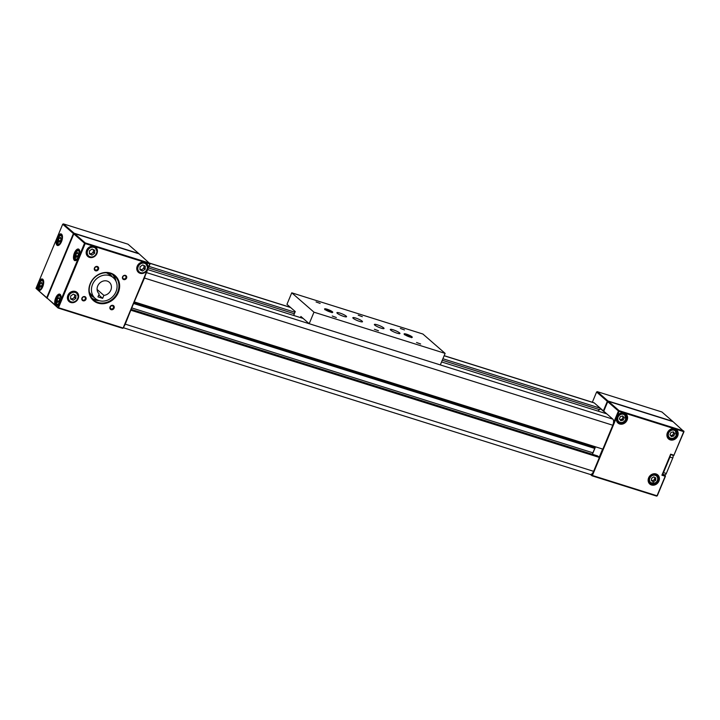 <?xml version="1.0" encoding="UTF-8"?>
<svg xmlns="http://www.w3.org/2000/svg" width="720" height="720" viewBox="0 0 720 720"><rect width="100%" height="100%" fill="white"/><g stroke="black" fill="none" stroke-linecap="round" stroke-linejoin="round"><path stroke-width="1.08" d="M113.067 274.752A15.984 13.968 -48.9 0 1 115.974 281.241M94.455 268.011A2.367 2.07 -48.9 0 1 98.487 269.28A2.367 2.07 -48.9 0 1 94.455 268.011M97.812 268.956A1.818 1.593 131.1 0 0 94.725 267.984A1.818 1.593 131.1 0 0 97.812 268.956M122.562 276.84A2.367 2.07 -48.9 0 1 126.585 278.109A2.367 2.07 -48.9 0 1 122.562 276.84M125.919 277.785A1.818 1.593 131.1 0 0 122.823 276.813A1.818 1.593 131.1 0 0 125.919 277.785M110.043 306.9A2.367 2.07 -48.9 0 1 114.075 308.169A2.367 2.07 -48.9 0 1 110.043 306.9M113.4 307.845A1.818 1.593 131.1 0 0 110.313 306.873A1.818 1.593 131.1 0 0 113.4 307.845M81.945 298.071A2.367 2.07 -48.9 0 1 85.968 299.34A2.367 2.07 -48.9 0 1 81.945 298.071M85.302 299.016A1.818 1.593 131.1 0 0 82.206 298.044A1.818 1.593 131.1 0 0 85.302 299.016M137.232 266.157A6.066 5.301 -48.9 0 1 144.675 262.26A6.066 5.301 -48.9 0 1 147.528 269.388L149.823 263.88L94.095 246.366A6.066 5.301 -48.9 0 1 96.948 253.494A6.066 5.301 -48.9 0 1 89.505 257.391A6.066 5.301 -48.9 0 1 86.643 250.254A6.066 5.301 -48.9 0 1 94.095 246.366L85.194 243.567L58.5 307.701L123.129 328.014L147.528 269.388A6.066 5.301 -48.9 0 1 140.085 273.285A6.066 5.301 -48.9 0 1 137.232 266.157M147.627 267.399A5.508 4.815 -48.9 0 1 144.369 272.448A5.508 4.815 -48.9 0 1 138.879 272.034C143.325 274.086 146.25 272.529 147.645 267.363L145.8 263.439A5.508 4.815 131.1 0 0 137.493 266.121A5.508 4.815 131.1 0 0 138.555 271.755L138.879 272.034A5.508 4.815 -48.9 0 1 137.376 268.434A5.508 4.815 -48.9 0 1 140.598 263.331A5.508 4.815 -48.9 0 1 146.124 263.718A5.508 4.815 -48.9 0 1 147.627 267.318M67.878 295.353A6.066 5.301 -48.9 0 1 75.321 291.456A6.066 5.301 -48.9 0 1 78.183 298.593A6.066 5.301 -48.9 0 1 70.731 302.481A6.066 5.301 -48.9 0 1 67.878 295.353M76.446 292.644A5.508 4.815 131.1 0 0 68.139 295.326A5.508 4.815 131.1 0 0 69.21 300.951L69.534 301.23A5.508 4.815 -48.9 0 1 68.022 297.639A5.508 4.815 -48.9 0 1 71.244 292.527A5.508 4.815 -48.9 0 1 76.77 292.923A5.508 4.815 -48.9 0 1 78.273 296.514A5.508 4.815 -48.9 0 1 75.051 301.626A5.508 4.815 -48.9 0 1 69.534 301.23C73.98 303.291 76.896 301.734 78.3 296.559L76.446 292.644M95.22 247.545A5.508 4.815 131.1 0 0 86.913 250.227A5.508 4.815 131.1 0 0 87.975 255.861L88.299 256.14A5.508 4.815 -48.9 0 1 86.796 252.54A5.508 4.815 -48.9 0 1 90.018 247.437A5.508 4.815 -48.9 0 1 95.544 247.824A5.508 4.815 -48.9 0 1 97.047 251.424A5.508 4.815 -48.9 0 1 93.825 256.527A5.508 4.815 -48.9 0 1 88.299 256.14C92.745 258.192 95.67 256.635 97.065 251.469L95.22 247.545M90.216 283.671A16.533 14.445 -48.9 0 1 110.52 273.06A16.533 14.445 -48.9 0 1 118.314 292.509A16.533 14.445 -48.9 0 1 98.01 303.12A16.533 14.445 -48.9 0 1 90.216 283.671M117.648 292.185A15.984 13.968 131.1 0 0 114.561 275.859A15.984 13.968 131.1 0 0 90.477 283.644A15.984 13.968 131.1 0 0 93.564 299.97A15.984 13.968 131.1 0 0 117.648 292.185M55.674 297.999A6.066 2.754 107.4 0 1 60.804 295.38A6.066 2.754 107.4 0 1 60.12 301.869A6.066 2.754 107.4 0 1 57.672 305.325A6.066 2.754 107.4 0 1 55.602 305.442L57.825 307.377L84.528 243.243L73.809 233.919L47.115 298.053L55.602 305.442A6.066 2.754 107.4 0 1 55.674 297.999M60.894 295.677A5.508 2.502 -72.6 0 0 60.021 294.822A5.508 2.502 -72.6 0 0 56.349 298.323A5.508 2.502 -72.6 0 0 56.718 305.334A5.508 2.502 -72.6 0 0 57.924 305.136M74.448 252.9A6.066 2.754 107.4 0 1 79.569 250.281A6.066 2.754 107.4 0 1 78.894 256.77A6.066 2.754 107.4 0 1 76.446 260.235A6.066 2.754 107.4 0 1 73.665 259.083A6.066 2.754 107.4 0 1 74.448 252.9M79.668 250.587A5.508 2.502 -72.6 0 0 78.786 249.732A5.508 2.502 -72.6 0 0 75.114 253.224A5.508 2.502 -72.6 0 0 75.483 260.244A5.508 2.502 -72.6 0 0 76.698 260.037M99.09 300.627A15.984 13.968 -48.9 0 1 92.268 298.647M150.093 263.853L139.122 253.872L74.493 233.559L85.203 242.892L149.832 263.205L150.093 263.853L123.399 327.987L122.715 328.338L58.086 308.025L47.115 298.053M85.194 243.567L85.203 242.892L84.528 243.243L85.194 243.567M73.809 233.919L74.493 233.559M58.5 307.701L57.825 307.377L58.086 308.025L58.5 307.701M123.399 327.987L122.715 328.338M61.515 241.641A6.066 2.754 107.4 0 1 59.067 245.097A6.066 2.754 107.4 0 1 56.286 243.945A6.066 2.754 107.4 0 1 57.069 237.762L38.295 282.861A6.066 2.754 107.4 0 1 43.425 280.242A6.066 2.754 107.4 0 1 42.741 286.731A6.066 2.754 107.4 0 1 40.293 290.187A6.066 2.754 107.4 0 1 38.223 290.304A6.066 2.754 107.4 0 1 38.295 282.861L36 288.369L46.71 297.702L73.404 233.568L62.694 224.235L57.069 237.762A6.066 2.754 107.4 0 1 62.19 235.152A6.066 2.754 107.4 0 1 61.515 241.641M62.289 235.449A5.508 2.502 -72.6 0 0 61.407 234.594A5.508 2.502 -72.6 0 0 57.735 238.086A5.508 2.502 -72.6 0 0 58.104 245.106A5.508 2.502 -72.6 0 0 59.319 244.908M43.515 280.539A5.508 2.502 -72.6 0 0 42.642 279.684A5.508 2.502 -72.6 0 0 38.961 283.185A5.508 2.502 -72.6 0 0 39.33 290.196A5.508 2.502 -72.6 0 0 40.545 289.998M47.277 298.44L36 288.369M63.369 223.884L74.088 233.208L138.717 253.521L128.007 244.197L63.369 223.884L62.694 224.235M74.079 233.775L74.088 233.208L73.404 233.568L73.971 233.838M47.169 297.918L46.71 297.702L47.169 298.188M103.878 295.38L102.645 298.35L97.956 296.874L99.198 293.904A7.713 6.741 -48.9 0 1 97.704 286.029A7.713 6.741 -48.9 0 1 109.332 282.276A7.713 6.741 -48.9 0 1 110.817 290.151A7.713 6.741 -48.9 0 1 103.878 295.38L97.101 289.476M92.556 284.409A13.779 12.042 -48.9 0 1 113.31 277.704A13.779 12.042 -48.9 0 1 115.974 291.771A13.779 12.042 -48.9 0 1 95.22 298.476A13.779 12.042 -48.9 0 1 92.556 284.409M102.645 298.35L98.757 294.957M91.962 255.132L94.608 253.332L94.689 250.281L92.124 249.039L89.478 250.848L89.397 253.899L91.962 255.132L90.747 254.079L93.393 252.27L93.438 250.749A2.799 2.448 131.1 0 0 93.159 249.543M90.747 254.079L89.406 253.431A2.799 2.448 131.1 0 0 93.438 250.749L93.465 249.687M93.393 252.27L94.608 253.332M73.197 300.231L75.834 298.422L75.915 295.371L73.35 294.138L70.704 295.947L70.623 298.989L73.197 300.231L71.982 299.178L74.628 297.369L74.664 295.839A2.799 2.448 131.1 0 0 74.394 294.642M71.982 299.178L70.641 298.53A2.799 2.448 131.1 0 0 74.664 295.839L74.691 294.786M74.628 297.369L75.834 298.422M142.542 271.035L145.188 269.226L145.269 266.175L142.704 264.933L140.058 266.742L139.977 269.793L142.542 271.035L141.336 269.973L143.973 268.164L144.018 266.643A2.799 2.448 131.1 0 0 143.739 265.437M141.336 269.973L139.986 269.325A2.799 2.448 131.1 0 0 144.018 266.643L144.045 265.581M143.973 268.164L145.188 269.226M112.365 274.338A15.759 13.77 -48.9 0 1 115.101 279.108A15.759 13.77 -48.9 0 1 115.38 280.143M97.92 300.195A15.759 13.77 -48.9 0 1 91.755 297.999M78.372 254.394L77.436 256.788L76.104 257.355L75.717 255.519L76.653 253.125L77.985 252.558L78.372 254.394M77.688 256.14L75.717 255.519M78.21 253.611L76.653 253.125M42.228 284.346L41.283 286.74L39.951 287.307L39.564 285.48L40.5 283.086L41.832 282.519L42.228 284.346M41.535 286.101L39.564 285.48M42.057 283.572L40.5 283.086M60.993 239.256L60.048 241.65L58.716 242.217L58.329 240.381L59.274 237.987L60.606 237.42L60.993 239.256M60.309 241.002L58.329 240.381M60.831 238.473L59.274 237.987M59.607 299.484L58.662 301.878L57.33 302.445L56.943 300.618L57.888 298.215L59.22 297.657L59.607 299.484M58.914 301.23L56.943 300.618M59.436 298.71L57.888 298.215M627.111 420.093A6.066 5.301 -48.9 0 1 619.668 423.99A6.066 5.301 -48.9 0 1 616.806 416.862L592.407 475.479L657.036 495.792L665.172 476.253L661.896 475.218L670.653 454.176L673.929 455.211L683.73 431.658L624.258 412.965A6.066 5.301 -48.9 0 1 627.111 420.093M617.076 416.835A5.508 4.815 131.1 0 0 618.138 422.46A5.508 4.815 131.1 0 0 626.445 419.778A5.508 4.815 131.1 0 0 625.374 414.144A5.508 4.815 131.1 0 0 617.076 416.835M677.691 435.996A6.066 5.301 -48.9 0 1 670.248 439.884A6.066 5.301 -48.9 0 1 667.386 432.756A6.066 5.301 -48.9 0 1 674.838 428.859A6.066 5.301 -48.9 0 1 677.691 435.996M667.656 432.729A5.508 4.815 131.1 0 0 668.718 438.354A5.508 4.815 131.1 0 0 677.025 435.672A5.508 4.815 131.1 0 0 675.954 430.038A5.508 4.815 131.1 0 0 667.656 432.729M658.926 481.086A6.066 5.301 -48.9 0 1 651.474 484.983A6.066 5.301 -48.9 0 1 648.621 477.846A6.066 5.301 -48.9 0 1 656.064 473.958A6.066 5.301 -48.9 0 1 658.926 481.086M648.882 477.819A5.508 4.815 131.1 0 0 649.953 483.444A5.508 4.815 131.1 0 0 658.251 480.762A5.508 4.815 131.1 0 0 657.189 475.137A5.508 4.815 131.1 0 0 648.882 477.819M617.283 421.434A5.508 4.815 131.1 0 0 618.615 421.776A4.68 4.095 -48.9 0 1 617.715 416.997A4.68 4.095 -48.9 0 1 624.771 414.72A5.508 4.815 131.1 0 0 624.249 413.442M667.863 437.337A5.508 4.815 131.1 0 0 669.195 437.67A4.68 4.095 -48.9 0 1 668.295 432.891A4.68 4.095 -48.9 0 1 675.351 430.614A5.508 4.815 131.1 0 0 674.829 429.336M649.098 482.427A5.508 4.815 131.1 0 0 650.421 482.769A4.68 4.095 -48.9 0 1 651.591 475.551A4.68 4.095 -48.9 0 1 656.586 475.704A5.508 4.815 131.1 0 0 656.064 474.435M684 431.631L673.029 421.65L608.4 401.346L619.11 410.67L683.739 430.983L684 431.631L673.929 455.211M673.956 455.445L670.707 454.653L662.364 474.687L665.181 475.578L665.442 476.226L657.306 495.765L656.631 496.116L591.993 475.803L590.517 474.516M590.949 474.48L591.732 475.155L592.542 473.22M599.184 457.272L602.604 449.055M613.449 422.991L618.435 411.021L607.716 401.697L603.756 411.219L608.607 415.44M595.539 446.832L592.569 453.969M619.101 411.345L616.806 416.862A6.066 5.301 -48.9 0 1 624.258 412.965L619.101 411.345L619.11 410.67L618.435 411.021L619.101 411.345M606.033 413.622L603.756 411.219M657.306 495.765L656.631 496.116M607.716 401.697L608.4 401.346M592.407 475.479L591.732 475.155L591.993 475.803L592.407 475.479M665.181 475.578L664.146 474.669M670.707 454.653L670.653 454.176M662.364 474.687L661.896 475.218M598.5 406.638L603.351 410.868L607.32 401.346L596.601 392.013L592.344 402.246M661.914 411.975L597.285 391.662L607.995 400.986L672.624 421.299L661.914 411.975M603.918 411.606L600.192 408.537M597.285 391.662L596.601 392.013M607.986 401.553L607.995 400.986L607.32 401.346L607.878 401.616M603.81 411.084L603.351 410.868L603.81 411.354M670.41 435.366A2.25 1.971 131.1 0 0 673.281 433.953L673.776 432.774L674.784 433.656L673.362 431.874L670.959 432.45L669.978 434.817L671.4 436.599L673.803 436.014L674.784 433.656M673.101 431.928L673.776 432.774M673.803 436.014L672.786 435.132L673.281 433.953A2.25 1.971 131.1 0 0 673.101 431.937M672.786 435.132L670.644 435.654M619.83 419.472A2.25 1.971 131.1 0 0 622.701 418.059L623.196 416.88L624.204 417.753L622.782 415.971L620.379 416.556L619.398 418.914L620.811 420.705L623.223 420.12L624.204 417.753M623.223 420.12L622.206 419.238L622.701 418.059A2.25 1.971 131.1 0 0 622.521 416.034L623.196 416.88M622.206 419.238L620.064 419.76M654.75 477.396L654.687 478.305A2.25 1.971 131.1 0 1 653.517 480.222L652.437 480.906L651.456 480.375A2.25 1.971 131.1 0 0 653.517 480.222L654.606 479.538L655.614 480.42L655.776 477.954L653.769 476.874L651.6 478.242L651.438 480.699L653.445 481.788L655.614 480.42M654.471 477.252A2.25 1.971 131.1 0 1 654.687 478.305L654.606 479.538M652.437 480.906L653.445 481.788M672.885 455.337A2.205 0.999 107.4 0 1 672.786 457.965L666.315 473.499A2.205 0.999 107.4 0 1 664.848 474.894A2.205 0.999 107.4 0 1 664.677 474.795M662.751 473.76A2.205 0.999 -72.6 0 0 663.507 472.617L666.315 473.499M672.786 457.965L669.978 457.083L663.507 472.617M669.978 457.083A2.205 0.999 -72.6 0 0 670.32 455.58M124.2 326.043A4.959 2.25 -72.6 0 0 125.262 324.153L130.842 310.095M134.307 301.779L144.45 278.055A4.959 2.25 -72.6 0 0 145.116 275.814M442.26 360.252L599.697 409.725L600.318 408.222L594.261 402.939A4.959 2.25 -72.6 0 0 593.865 402.723L444.168 355.68M598.266 411.174L598.968 409.5M134.505 301.959L602.847 449.127L612.792 425.232A4.959 2.25 -72.6 0 0 612.855 419.139L606.789 413.856L441.567 361.935M592.533 454.329A2.205 0.999 107.4 0 1 592.884 452.817L595.395 446.787M123.48 327.78L590.301 474.471A4.959 2.25 -72.6 0 0 593.604 471.33L599.382 457.452L597.645 455.931L131.157 309.339M131.04 310.275L599.382 457.452M133.587 303.498L594.72 448.407M133.839 302.895L594.729 447.723M134.01 302.49L595.143 447.399M147.699 269.586L303.138 318.438M148.401 267.912L294.327 313.767M149.031 266.409L294.948 312.264M442.89 358.749L600.318 408.222M383.661 327.888A5.238 0.909 22.6 0 0 378.405 325.197A5.238 0.909 22.6 0 0 374.373 324.477A5.238 0.909 22.6 0 0 374.76 325.089A5.238 0.909 22.6 0 0 380.016 327.78A5.238 0.909 22.6 0 0 384.039 328.5A5.238 0.909 22.6 0 0 383.661 327.888M399.582 332.892A5.238 0.909 22.6 0 0 394.326 330.201A5.238 0.909 22.6 0 0 390.303 329.481A5.238 0.909 22.6 0 0 390.681 330.093A5.238 0.909 22.6 0 0 395.946 332.784A5.238 0.909 22.6 0 0 399.969 333.504A5.238 0.909 22.6 0 0 399.582 332.892M362.115 321.12A5.238 0.909 22.6 0 0 356.859 318.429A5.238 0.909 22.6 0 0 352.836 317.709A5.238 0.909 22.6 0 0 353.214 318.321A5.238 0.909 22.6 0 0 358.47 321.012A5.238 0.909 22.6 0 0 362.502 321.732A5.238 0.909 22.6 0 0 362.115 321.12M346.194 316.116A5.238 0.909 22.6 0 0 340.938 313.425A5.238 0.909 22.6 0 0 336.906 312.705A5.238 0.909 22.6 0 0 337.293 313.317A5.238 0.909 22.6 0 0 342.549 316.008A5.238 0.909 22.6 0 0 346.572 316.728A5.238 0.909 22.6 0 0 346.194 316.116M404.469 329.931L400.365 328.419L404.469 329.931M362.322 316.683L358.218 315.171L362.322 316.683M320.166 303.435L316.062 301.932L320.166 303.435M332.442 311.796A4.437 0.774 22.6 0 0 327.636 309.384A4.437 0.774 22.6 0 0 324.594 309.051A4.437 0.774 22.6 0 0 324.909 309.42A4.437 0.774 22.6 0 0 329.004 311.571A4.437 0.774 22.6 0 0 332.658 312.408A4.437 0.774 22.6 0 0 332.442 311.796M332.64 312.417A4.41 0.765 22.6 0 0 332.739 312.327A4.41 0.765 22.6 0 0 332.415 311.814A4.41 0.765 22.6 0 0 327.987 309.546A4.41 0.765 22.6 0 0 324.594 308.943A4.41 0.765 22.6 0 0 324.603 309.069M411.966 336.78A4.437 0.774 22.6 0 0 407.16 334.377A4.437 0.774 22.6 0 0 404.118 334.044A4.437 0.774 22.6 0 0 404.433 334.413A4.437 0.774 22.6 0 0 408.528 336.555A4.437 0.774 22.6 0 0 412.182 337.401A4.437 0.774 22.6 0 0 411.966 336.78M412.164 337.41A4.41 0.765 22.6 0 0 412.263 337.32A4.41 0.765 22.6 0 0 411.939 336.798A4.41 0.765 22.6 0 0 407.511 334.539A4.41 0.765 22.6 0 0 404.118 333.927A4.41 0.765 22.6 0 0 404.127 334.062M420.642 344.007L416.538 342.504L420.642 344.007M378.486 330.759L374.382 329.256L378.486 330.759M336.339 317.52L332.235 316.008L336.339 317.52M313.983 312.183L291.753 292.815L422.892 334.026L445.122 353.385L313.983 312.183L309.186 323.703L300.906 316.485L300.447 317.592M309.186 323.703L440.325 364.914L445.122 353.385M294.552 315.738L293.787 315.063L295.245 311.562L286.956 304.344L291.753 292.815M328.437 311.337L328.698 310.716L330.156 311.526L328.356 311.31M328.293 311.283L327.042 310.203L328.698 310.716M407.961 336.321L408.222 335.709L409.689 336.51L407.88 336.303M407.817 336.276L406.566 335.196L408.222 335.709M87.228 252.612A5.184 4.527 131.1 0 0 91.917 256.968A5.184 4.527 131.1 0 0 96.858 251.559A5.184 4.527 131.1 0 0 92.169 247.212A5.184 4.527 131.1 0 0 87.228 252.612M68.454 297.711A5.184 4.527 131.1 0 0 73.143 302.067A5.184 4.527 131.1 0 0 78.084 296.658A5.184 4.527 131.1 0 0 73.395 292.302A5.184 4.527 131.1 0 0 68.454 297.711M137.808 268.506A5.184 4.527 131.1 0 0 142.497 272.862A5.184 4.527 131.1 0 0 147.438 267.453A5.184 4.527 131.1 0 0 142.749 263.106A5.184 4.527 131.1 0 0 137.808 268.506M91.899 295.596A13.779 12.042 -48.9 0 1 89.397 292.374L91.899 295.596M94.023 297.441A14.112 12.33 -48.9 0 1 89.577 293.265M106.461 272.772A13.779 12.042 -48.9 0 1 109.998 274.815L106.443 272.772M107.37 272.835A14.112 12.33 -48.9 0 1 112.122 276.66M77.859 250.632A4.68 2.124 107.4 0 1 78.687 250.56A4.68 2.124 107.4 0 1 79.569 254.664M78.948 256.644A4.68 2.124 107.4 0 1 76.698 259.425A4.68 2.124 107.4 0 1 75.879 259.497A4.68 2.124 107.4 0 1 74.988 258.399M76.5 259.092A4.41 2.007 -72.6 0 0 79.308 253.998A4.41 2.007 -72.6 0 0 77.589 250.812A4.41 2.007 -72.6 0 0 74.79 255.915A4.41 2.007 -72.6 0 0 76.5 259.092M41.706 280.584A4.68 2.124 107.4 0 1 42.534 280.521A4.68 2.124 107.4 0 1 43.416 284.616M42.795 286.596A4.68 2.124 107.4 0 1 40.545 289.386A4.68 2.124 107.4 0 1 39.726 289.458A4.68 2.124 107.4 0 1 38.835 288.36M40.347 289.053A4.41 2.007 -72.6 0 0 43.155 283.959A4.41 2.007 -72.6 0 0 41.436 280.773A4.41 2.007 -72.6 0 0 38.637 285.867A4.41 2.007 -72.6 0 0 40.347 289.053M60.471 235.494A4.68 2.124 107.4 0 1 61.299 235.422A4.68 2.124 107.4 0 1 62.19 239.526M61.569 241.506A4.68 2.124 107.4 0 1 59.319 244.287A4.68 2.124 107.4 0 1 58.491 244.359A4.68 2.124 107.4 0 1 57.609 243.261M59.121 243.954A4.41 2.007 -72.6 0 0 61.92 238.86A4.41 2.007 -72.6 0 0 60.21 235.683A4.41 2.007 -72.6 0 0 57.402 240.777A4.41 2.007 -72.6 0 0 59.121 243.954M59.085 295.722A4.68 2.124 107.4 0 1 59.913 295.659A4.68 2.124 107.4 0 1 60.795 299.754M60.174 301.734A4.68 2.124 107.4 0 1 57.933 304.524A4.68 2.124 107.4 0 1 57.105 304.596A4.68 2.124 107.4 0 1 56.214 303.498M57.726 304.191A4.41 2.007 -72.6 0 0 60.534 299.097A4.41 2.007 -72.6 0 0 58.815 295.911A4.41 2.007 -72.6 0 0 56.016 301.005A4.41 2.007 -72.6 0 0 57.726 304.191M673.506 429.003L675.351 430.614A4.68 4.095 -48.9 0 1 676.26 435.393M676.125 435.411A4.41 3.852 131.1 0 0 674.046 430.227A4.41 3.852 131.1 0 0 668.637 433.053A4.41 3.852 131.1 0 0 670.707 438.237A4.41 3.852 131.1 0 0 676.125 435.411M676.242 435.438A4.68 4.095 -48.9 0 1 669.204 437.679C672.03 439.335 674.388 438.588 676.278 435.429L675.351 430.614M622.926 413.1L624.771 414.72A4.68 4.095 -48.9 0 1 625.68 419.499M625.545 419.517A4.41 3.852 131.1 0 0 623.466 414.333A4.41 3.852 131.1 0 0 618.048 417.159A4.41 3.852 131.1 0 0 620.127 422.343A4.41 3.852 131.1 0 0 625.545 419.517M625.662 419.544A4.68 4.095 -48.9 0 1 618.624 421.785C621.441 423.441 623.808 422.694 625.698 419.535L624.771 414.72M654.732 474.093L656.586 475.704A4.68 4.095 -48.9 0 1 655.461 482.904M655.416 482.796A4.41 3.852 131.1 0 0 657.288 477.009A4.41 3.852 131.1 0 0 651.798 475.857A4.41 3.852 131.1 0 0 649.926 481.653A4.41 3.852 131.1 0 0 655.416 482.796M655.425 482.931A4.68 4.095 -48.9 0 1 650.43 482.769L655.461 482.949C658.215 480.618 658.593 478.206 656.586 475.704M125.262 324.153L593.604 471.33M131.751 307.908L592.884 452.817M144.45 278.055L612.792 425.232M146.457 272.574L612.855 419.139M149.868 263.295L290.61 307.521M444.132 355.77L594.261 402.939M331.866 312.417A3.636 0.63 22.6 0 0 327.132 309.834A3.636 0.63 22.6 0 0 325.152 309.618M411.39 337.401A3.636 0.63 22.6 0 0 406.665 334.827A3.636 0.63 22.6 0 0 404.676 334.611M108.117 273.177L113.31 277.704M90.018 293.958L95.22 298.476M79.74 250.893L77.715 250.632C74.637 253.296 74.025 256.248 75.879 259.497L76.932 259.83M43.587 280.854L41.562 280.593C38.484 283.248 37.872 286.2 39.726 289.458L40.779 289.791M62.361 235.755L60.336 235.503C57.249 238.158 56.637 241.11 58.491 244.359L59.553 244.692M60.975 295.992L58.941 295.731C55.863 298.386 55.251 301.338 57.105 304.596L58.158 304.929M667.35 436.068L669.204 437.679M616.77 420.165L618.624 421.785M648.576 481.158L650.43 482.769M664.848 474.894L662.58 474.183M149.796 263.178L290.43 307.368M331.983 312.696C332.748 312.462 331.128 311.508 327.114 309.825L324.864 309.726M411.507 337.68C412.272 337.455 410.652 336.501 406.647 334.818L404.388 334.719"/></g></svg>

